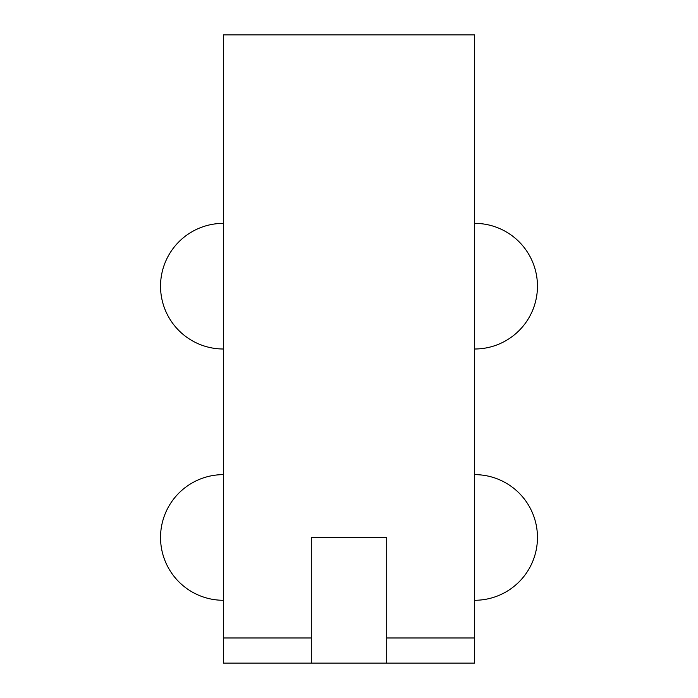 <?xml version="1.0" encoding="UTF-8"?>
<svg xmlns="http://www.w3.org/2000/svg" width="698" height="698" viewBox="0 0 698 698"><rect width="100%" height="100%" fill="white"/><g stroke="black" fill="none" stroke-linecap="round" stroke-linejoin="round"><path stroke-width="1.05" d="M474.64 474.64A62.82 62.82 0 0 1 537.46 537.46A62.82 62.82 0 0 1 474.64 600.28M474.64 223.36A62.82 62.82 0 0 1 537.46 286.18A62.82 62.82 0 0 1 474.64 349M223.36 637.972L311.308 637.972L311.308 663.1L223.36 663.1L223.36 34.9L474.64 34.9L474.64 663.1L386.692 663.1L386.692 537.46L311.308 537.46L311.308 663.1L386.692 663.1L386.692 637.972L474.64 637.972M223.36 223.36A62.82 62.82 0 0 0 160.54 286.18A62.82 62.82 0 0 0 223.36 349M223.36 474.64A62.82 62.82 0 0 0 160.54 537.46A62.82 62.82 0 0 0 223.36 600.28"/></g></svg>
